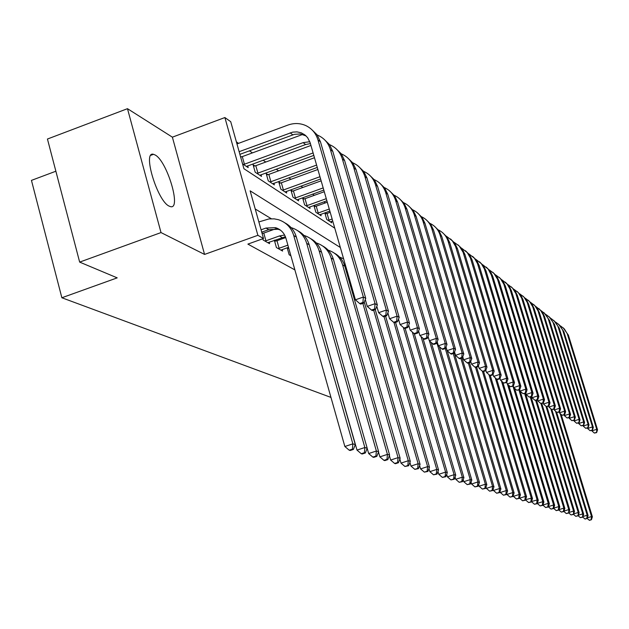 <?xml version="1.0" encoding="UTF-8"?>
<svg xmlns="http://www.w3.org/2000/svg" width="629" height="629" viewBox="0 0 629 629"><rect width="100%" height="100%" fill="white"/><g stroke="black" fill="none" stroke-linecap="round" stroke-linejoin="round"><path stroke-width="0.94" d="M155.182 155.001L153.492 154.309C142.154 150.669 157.25 200.903 169.091 206.1L170.569 206.65C181.624 209.709 167.11 161.103 155.182 155.001M55.871 171.222L31.45 180.381L61.862 297.761L330.964 397.418M61.862 297.761L117.206 277.861L79.655 262.104L47.442 139.033L127.483 108.683L161.016 232.573L204.559 254.423L257.882 235.309L224.883 117.544L230.717 121.688L243.918 168.721L334.777 228.185M204.559 254.423L172.385 137.169L127.483 108.683M172.385 137.169L224.883 117.544M325.382 202.9L323.864 201.862M314.319 195.32L312.605 194.141M302.856 187.458L300.921 186.129M290.968 179.304L288.79 177.81M278.616 170.829L276.186 169.162M265.776 162.03L263.079 160.175M252.433 152.878L249.446 150.826M238.548 143.349L236.386 141.871M79.655 262.104L161.016 232.573M242.566 163.886L248.196 167.605L247.692 165.828M241.277 156.849L240.427 156.283M254.824 165.914L253.086 164.751L255.193 172.22L261.53 176.403L261.043 174.697M267.86 174.634L266.185 173.518L268.261 180.845L274.354 184.871L273.89 183.236M280.4 183.023L278.789 181.946L280.833 189.148L286.698 193.024L286.25 191.444M292.477 191.106L290.92 190.068L292.941 197.144L298.594 200.871L298.162 199.354M304.114 198.89L302.62 197.891L304.609 204.842L310.058 208.443L309.641 206.98M315.341 206.406L313.91 205.447L315.86 212.272L321.12 215.747L320.711 214.332M324.823 212.861L326.71 219.442L331.79 222.792L331.397 221.432M326.176 213.656L324.934 212.822M340.336 247.488L250.122 190.823L263.512 238.517L247.881 244.107L294.883 269.896M271.335 218.75L255.225 208.985M262.796 238.768L263.15 240.034L269.582 243.682L269.141 242.118M262.749 233.32L261.916 232.84M274.362 240.254L276.414 247.551L282.602 251.057L282.177 249.556M275.974 240.946L274.614 240.16M287.186 247.779L289.167 254.784L290.889 255.759M288.695 248.282L287.571 247.637M263.512 238.517L257.882 235.309M261.727 232.164L268.717 229.656L278.175 229.271L280.385 230.08M261.066 229.813L265.981 228.052L275.471 227.659C280.738 229.31 284.229 232.848 285.943 238.289L344.849 446.496L352.853 443.854L293.727 235.505C291.196 227.462 286.053 222.186 278.293 219.663L274.197 218.861L268.945 218.931L258.857 221.943M352.405 449.153L349.205 450.207L350.188 450.498L353.38 449.444L352.405 449.153L352.853 443.854L355.291 444.593L296.361 237.086C294.427 230.694 290.629 225.968 284.961 222.902M355.291 444.593L353.38 449.444M349.205 450.207L344.849 446.496M239.138 151.683L292.674 132.137L296.951 131.878L301.063 132.774L305.026 135.007L307.636 137.672L310.16 142.736L355.416 299.813L363.365 297.053L317.944 139.874C315.892 133.222 311.811 128.45 305.718 125.541C299.994 123.056 294.065 122.899 287.933 125.069L236.968 143.939M239.885 154.349L294.451 134.323L300.395 133.961L306.126 135.966M362.909 302.478L359.725 303.579L360.684 304.114L363.861 303.013L362.909 302.478L363.365 297.053L365.748 298.398L320.476 141.847L317.04 134.748L311.473 129.346M365.748 298.398L363.861 303.013M359.725 303.579L355.416 299.813M267.844 242.692L285.401 236.701M262.096 233.477L263.763 233.076L265.933 240.789L279.433 235.954L284.623 235.026M265.933 240.789L264.911 241.033M277.2 228.256L276.752 228.421M275.699 228.799L263.763 233.076M298.319 243.997L357.005 450.097L364.851 447.51L306.685 243.297C304.192 235.411 299.137 230.23 291.518 227.745L291.117 227.627M364.403 452.699L361.266 453.729L362.21 454.004L365.339 452.974L364.403 452.699L364.851 447.51L367.194 448.218L309.209 244.815C307.314 238.556 303.595 233.925 298.036 230.906M367.194 448.218L365.339 452.974M361.266 453.729L357.005 450.097M280.927 250.114L288.491 247.307M274.645 241.269L276.972 240.71L279.103 248.274L287.885 245.145M279.103 248.274L278.112 248.518M285.723 237.581L276.972 240.71M367.171 448.28L368.673 453.548L376.37 451.017L319.123 250.774C316.67 243.038 311.709 237.951 304.224 235.505L303.964 235.435M375.914 456.096L372.84 457.102L373.744 457.369L376.818 456.363L375.914 456.096L376.37 451.017L378.619 451.701L321.553 252.237C319.697 246.112 316.041 241.567 310.6 238.603M378.619 451.701L376.818 456.363M372.84 457.102L368.673 453.548M287.414 248.597L288.766 248.266M378.493 452.023L379.877 456.858L387.433 454.382L331.082 257.961C328.668 250.373 323.793 245.381 316.442 242.975L316.308 242.936M386.969 459.359L383.949 460.349L384.822 460.601L387.841 459.61L386.969 459.359L387.433 454.382L389.595 455.042L333.417 259.368C331.593 253.369 328.016 248.911 322.677 245.994M389.595 455.042L387.841 459.61M383.949 460.349L379.877 456.858M240.632 156.998L242.291 156.613L244.422 164.208L303.107 142.641L309.822 141.706M302.667 134.441L242.291 156.613M244.422 164.208L243.407 164.444M246.419 166.426L305.631 144.552L310.404 143.585M365.284 299.53L367.265 306.386L375.065 303.681L330.382 149.576C328.362 143.05 324.352 138.356 318.368 135.502L317.228 135.023M374.601 308.996L371.487 310.066L372.407 310.577L375.521 309.499L374.601 308.996L375.065 303.681L377.345 304.979L332.812 151.463L329.439 144.513L323.998 139.213M303.807 134.142L303.351 134.26M377.345 304.979L375.521 309.499M371.487 310.066L367.265 306.386M253.503 166.229L255.814 165.686L257.921 173.132L313.1 152.949M310.946 145.464L255.814 165.686M257.921 173.132L256.931 173.368M259.816 175.279L313.808 155.41M376.802 306.331L378.642 312.692L386.3 310.05L342.333 158.885C340.336 152.485 336.405 147.878 330.516 145.071L329.541 144.646M385.836 315.247L382.77 316.301L383.659 316.788L386.709 315.734L385.836 315.247L386.3 310.05L388.486 311.292L344.661 160.702L341.358 153.901L336.028 148.696M388.486 311.292L386.709 315.734M382.77 316.301L378.642 312.692M266.586 174.933L268.827 174.406L270.895 181.718L316.599 165.073M314.476 157.73L268.827 174.406M270.895 181.718L269.927 181.946M272.711 183.786L317.275 167.44M387.865 312.865L389.571 318.746L397.088 316.167L353.812 167.841C351.855 161.559 347.979 157.03 342.2 154.262L341.366 153.908M396.624 321.254L393.62 322.284L394.469 322.748L397.465 321.726L396.624 321.254L397.088 316.167L399.195 317.362L356.053 169.586L352.814 162.919L347.593 157.816M399.195 317.362L397.465 321.726M393.62 322.284L389.571 318.746M389.375 455.616L390.64 460.051L398.063 457.621L342.593 264.88C340.21 257.426 335.414 252.52 328.189 250.153L328.173 250.153M397.599 462.496L394.635 463.463L395.476 463.707L398.432 462.74L397.599 462.496L398.063 457.621L400.138 458.25L344.834 266.232C343.041 260.351 339.526 255.979 334.298 253.11M400.138 458.25L398.432 462.74M394.635 463.463L390.64 460.051M279.174 183.314L281.344 182.795L283.388 189.982L319.949 176.718M317.873 169.516L281.344 182.795M283.388 189.982L282.437 190.21M285.118 191.979L320.609 178.99M398.495 319.123L400.083 324.572L407.458 322.048L364.859 176.45C362.925 170.286 359.12 165.836 353.443 163.115L352.735 162.809M406.994 327.025L404.046 328.039L404.864 328.487L407.804 327.481L406.994 327.025L407.458 322.048L409.487 323.196L367.022 178.133L363.837 171.599L358.719 166.583M409.487 323.196L407.804 327.481M404.046 328.039L400.083 324.572M399.832 459.052L401.003 463.109L408.292 460.735L362.854 303.359M407.828 465.515L404.911 466.466L408.63 465.751L407.828 465.515L408.292 460.735L410.289 461.34L364.262 302.03M343.591 258.778L339.597 257.096M410.289 461.34L408.63 465.751M404.911 466.466L401.003 463.109M409.904 462.354L410.973 466.065L418.136 463.73L373.657 310.144M417.672 468.416L414.81 469.352L418.442 468.644L417.672 468.416L418.136 463.73L420.062 464.32L375.23 309.602M420.062 464.32L418.442 468.644M414.81 469.352L410.973 466.065M419.606 465.531L420.581 468.904L427.618 466.616L384.06 316.646M427.154 471.215L424.339 472.127L427.893 471.436L427.154 471.215L427.618 466.616L429.473 467.182L385.577 316.128M429.473 467.182L427.893 471.436M424.339 472.127L420.581 468.904M428.954 468.581L429.843 471.648L436.762 469.399L393.966 322.473M436.298 473.92L433.53 474.809L437.013 474.124L436.298 473.92L436.762 469.399L438.547 469.949L395.547 322.378M438.547 469.949L437.013 474.124M433.53 474.809L429.843 471.648M437.973 471.522L438.775 474.29L445.576 472.088L403.323 327.41M445.112 476.523L442.391 477.395L445.804 476.727L445.112 476.523L445.576 472.088L447.305 472.615L405.162 328.385M447.305 472.615L445.804 476.727M442.391 477.395L438.775 474.29M291.298 191.381L293.405 190.886L295.418 197.938L323.172 187.914M321.136 180.838L293.405 190.886M295.418 197.938L294.482 198.166M297.069 199.865L323.801 190.1M408.724 325.138L410.194 330.178L417.444 327.701L375.497 184.745C373.595 178.683 369.852 174.319 364.262 171.638L363.68 171.379M416.972 332.584L414.079 333.574L414.865 334.007L417.758 333.024L416.972 332.584L417.444 327.701L419.394 328.81L377.573 186.365L374.452 179.949L369.427 175.027M419.394 328.81L417.758 333.024M414.079 333.574L410.194 330.178M302.981 199.165L305.026 198.678L307.015 205.612L326.278 198.678M324.273 191.727L305.026 198.678M307.015 205.612L306.095 205.832M308.587 207.468L326.883 200.777M418.568 330.925L419.936 335.572L427.052 333.15L385.742 192.733C383.863 186.782 380.183 182.481 374.695 179.847L374.224 179.635M426.58 337.938L423.734 338.905L424.496 339.322L427.335 338.355L426.58 337.938L427.052 333.15L428.931 334.211L387.739 194.29L384.681 188L379.751 183.165M428.931 334.211L427.335 338.355M423.734 338.905L419.936 335.572M314.248 206.666L316.238 206.186L318.195 213.003L329.258 209.04M327.292 202.216L316.238 206.186M318.195 213.003L317.299 213.223M319.697 214.803L329.848 211.061M428.058 336.491L429.316 340.776L436.314 338.394L395.617 200.431C393.77 194.581 390.145 190.359 384.744 187.757L384.382 187.599M435.842 343.096L433.043 344.039L433.774 344.44L436.573 343.497L435.842 343.096L436.314 338.394L438.122 339.424L397.552 201.94L394.54 195.761L389.705 191.012M438.122 339.424L436.573 343.497M433.043 344.039L429.316 340.776M325.122 213.907L327.056 213.443L328.983 220.142L332.136 219.018M330.201 212.311L327.056 213.443M328.983 220.142L328.102 220.354M330.422 221.888L332.702 220.968M437.202 341.846L438.366 345.785L445.246 343.458L405.147 207.861C403.331 202.113 399.761 197.954 394.446 195.399L394.179 195.273M444.774 348.065L442.022 348.993L442.73 349.386L445.474 348.458L444.774 348.065L445.246 343.458L446.991 344.448L407.01 209.315L404.054 203.253L399.305 198.583M446.991 344.448L445.474 348.458M442.022 348.993L438.366 345.785M446.024 347.004L447.093 350.628L453.855 348.34L414.346 215.032C412.553 209.378 409.039 205.29 403.81 202.766L403.629 202.687M453.391 352.861L450.686 353.773L451.363 354.151L454.067 353.239L453.391 352.861L453.855 348.34L455.545 349.299L416.146 216.439L413.237 210.479L408.575 205.887M455.545 349.299L454.067 353.239M450.686 353.773L447.093 350.628M446.676 474.345L447.4 476.845L454.091 474.683L412.325 332.041M453.627 479.031L450.954 479.896L454.295 479.227L453.627 479.031L454.091 474.683L455.758 475.186L414.307 333.7M455.758 475.186L454.295 479.227M450.954 479.896L447.4 476.845M454.539 351.981L455.522 355.299L462.173 353.058L423.223 221.958C421.461 216.4 418.002 212.374 412.852 209.889L412.758 209.842M461.71 357.492L459.044 358.388L459.705 358.75L462.362 357.854L461.71 357.492L462.173 353.058L463.809 353.978L424.968 223.319L422.106 217.469L417.53 212.948M463.809 353.978L462.362 357.854M459.044 358.388L455.522 355.299M455.074 477.065L455.734 479.306L462.315 477.183L421.029 336.531M461.851 481.46L459.217 482.309L462.496 481.649L461.851 481.46L462.315 477.183L463.919 477.67L422.971 338.237M463.919 477.67L462.496 481.649M459.217 482.309L455.734 479.306M462.763 356.777L463.667 359.812L470.209 357.61L431.809 228.649C430.071 223.177 426.666 219.222 421.595 216.769L421.579 216.761M469.745 361.966L467.127 362.847L467.756 363.2L470.374 362.32L469.745 361.966L470.209 357.61L471.789 358.499L433.491 229.962L430.684 224.215L426.187 219.773M471.789 358.499L470.374 362.32M467.127 362.847L463.667 359.812M463.196 479.691L463.777 481.688L470.256 479.605L429.442 340.879M469.792 483.803L467.205 484.637L470.413 483.992L469.792 483.803L470.256 479.605L471.813 480.076L431.321 342.53M471.813 480.076L470.413 483.992M467.205 484.637L463.777 481.688M470.712 361.408L471.538 364.167L477.977 362.013L440.111 235.128C438.405 229.766 435.071 225.874 430.11 223.452M477.513 366.29L474.934 367.155L475.548 367.493L478.119 366.636L477.513 366.29L477.977 362.013L479.502 362.878L441.747 236.394L438.979 230.749L434.56 226.369M479.502 362.878L478.119 366.636M474.934 367.155L471.538 364.167M471.042 482.231L471.561 483.992L477.938 481.94L436.872 342.703M477.474 486.075L474.926 486.893L478.079 486.248L477.474 486.075L477.938 481.94L479.447 482.396L439.412 346.705M479.447 482.396L478.079 486.248M474.926 486.893L471.561 483.992M478.394 365.881L479.149 368.39L485.486 366.267L448.147 241.387C446.472 236.142 443.209 232.321 438.358 229.923M485.022 370.481L482.49 371.322L483.08 371.653L485.612 370.803L485.022 370.481L485.486 366.267L486.964 367.1L449.727 242.621L447.007 237.062L442.659 232.754M486.964 367.1L485.612 370.803M482.49 371.322L479.149 368.39M478.638 484.676L479.094 486.217L485.376 484.204L445.269 348.521M484.912 488.269L482.404 489.071L485.494 488.442L484.912 488.269L485.376 484.204L486.83 484.644L447.235 350.746M486.83 484.644L485.494 488.442M482.404 489.071L479.094 486.217M485.832 370.198L486.516 372.47L492.759 370.387L455.577 246.411L452.306 240.773L446.338 236.189M492.295 374.522L489.794 375.356L490.368 375.678L492.861 374.845L492.295 374.522L492.759 370.387L494.182 371.196L457.448 248.644L454.775 243.179L450.498 238.934M494.182 371.196L492.861 374.845M489.794 375.356L486.516 372.47M485.989 487.035L486.39 488.379L492.57 486.398L453.21 353.529M492.106 490.392L489.637 491.178L492.672 490.557L492.106 490.392L492.57 486.398L493.977 486.822L454.248 352.751M493.977 486.822L492.672 490.557M489.637 491.178L486.39 488.379M493.034 374.381L493.647 376.425L499.796 374.381L463.117 252.3L459.201 245.986L454.075 242.259M499.332 378.446L496.871 379.263L497.429 379.57L499.882 378.752L499.332 378.446L499.796 374.381L501.179 375.159L464.933 254.478L462.299 249.1L458.093 244.925M501.179 375.159L499.882 378.752M496.871 379.263L493.647 376.425M493.105 489.315L493.451 490.463L499.536 488.521L460.9 358.349M499.08 492.444L496.643 493.222L499.623 492.609L499.08 492.444L499.536 488.521L500.904 488.93L462.016 357.972M500.904 488.93L499.623 492.609M496.643 493.222L493.451 490.463M500 491.524L500.291 492.491L506.29 490.573L468.346 363.004M505.834 494.441L503.436 495.204L506.361 494.598L505.834 494.441L506.29 490.573L507.611 490.974L469.431 362.634M507.611 490.974L506.361 494.598M503.436 495.204L500.291 492.491M506.683 493.655L506.919 494.449L512.832 492.57L475.563 367.493M512.376 496.375L510.017 497.13L512.894 496.525L512.376 496.375L512.832 492.57L514.121 492.955L476.609 367.139M514.121 492.955L512.894 496.525M510.017 497.13L506.919 494.449M513.17 495.723L513.358 496.36L519.184 494.496L482.38 371.228M518.728 498.247L516.401 498.994L519.232 498.396L518.728 498.247L519.184 494.496L520.435 494.881L483.575 371.487M520.435 494.881L519.232 498.396M516.401 498.994L513.358 496.36M519.46 497.728L519.601 498.207L525.349 496.375L488.914 374.585M524.893 500.071L522.597 500.794L525.38 500.212L524.893 500.071L525.349 496.375L526.559 496.745L490.321 375.647M526.559 496.745L525.38 500.212M522.597 500.794L519.601 498.207M525.561 499.67L531.324 498.199L495.267 377.856M530.876 501.832L528.612 502.555L531.348 501.973L530.876 501.832L531.324 498.199L532.504 498.553L496.698 379.114M532.504 498.553L531.348 501.973M528.612 502.555L525.663 500M531.489 501.549L537.135 499.969L501.439 381.032M536.686 503.546L534.453 504.254L537.15 503.687L536.686 503.546L537.135 499.969L538.282 500.314L502.83 382.259M538.282 500.314L537.15 503.687M534.453 504.254L531.552 501.738M537.252 503.373L542.78 501.683L507.438 384.138M542.34 505.213L540.13 505.913L542.78 505.346L542.34 505.213L542.78 501.683L543.896 502.021L508.798 385.325M543.896 502.021L542.78 505.346M540.13 505.913L537.268 503.436M547.828 506.832L545.65 507.524L548.26 506.966L547.828 506.832L548.268 503.357L513.02 386.3M542.874 505.063L548.268 503.357L549.353 503.687L514.593 388.313M549.353 503.687L548.26 506.966M545.65 507.524L542.866 505.103M553.166 508.413L551.02 509.089L553.583 508.539L553.166 508.413L553.606 504.985L518.933 390.019M548.37 506.636L553.606 504.985L554.652 505.299L520.238 391.23M554.652 505.299L553.583 508.539M551.02 509.089L548.331 506.754M558.355 509.946L556.24 510.614L558.764 510.064L558.355 509.946L558.796 506.565L524.68 393.62M553.709 508.169L558.796 506.565L559.818 506.872L525.514 393.345M559.818 506.872L558.764 510.064M556.24 510.614L553.646 508.358M563.411 511.44L561.32 512.092L563.812 511.55L563.411 511.44L563.851 508.098L530.271 397.111M558.898 509.663L563.851 508.098L564.842 508.405L531.088 396.844M564.842 508.405L563.812 511.55M561.32 512.092L558.811 509.915M568.333 512.887L566.265 513.539L568.718 513.005L568.765 509.6L535.711 400.5M563.954 511.11L568.765 509.6L569.732 509.891L536.506 400.241M569.732 509.891L568.718 513.005M566.265 513.539L563.851 511.432M573.121 514.302L571.085 514.947L573.499 514.412L573.554 511.055L540.956 403.59M568.875 512.525L573.554 511.055L574.497 511.346L541.781 403.527M574.497 511.346L573.499 514.412M571.085 514.947L568.75 512.91M577.792 515.678L575.779 516.315L578.161 515.788L578.224 512.478L545.941 406.224M573.664 513.909L578.224 512.478L579.136 512.753L546.923 406.727M579.136 512.753L578.161 515.788M575.779 516.315L573.522 514.349M582.336 517.022L580.355 517.643L582.698 517.132L582.769 513.862L550.784 408.708M578.334 515.253L582.769 513.862L583.665 514.137L551.861 409.605M583.665 514.137L582.698 517.132L585.159 519.051L587.124 518.438L584.813 518.949M580.355 517.643L578.169 515.749M582.879 516.566L587.203 515.214L555.501 411.13M586.771 518.335L587.203 515.214L588.076 515.473L556.571 412.081M588.076 515.473L587.124 518.438L589.499 520.317L591.441 519.711L589.161 520.214M587.313 517.848L591.519 516.527L560.109 413.505M591.103 519.609L591.519 516.527L592.376 516.786L561.154 414.425M592.376 516.786L591.441 519.711M500 378.422L500.55 380.254L506.612 378.241L470.421 258.016L467.284 252.583L461.56 248.141M506.148 382.243L503.727 383.045L506.683 382.542L506.148 382.243L506.612 378.241L507.949 378.996L472.19 260.139L469.596 254.847L465.46 250.727M507.949 378.996L506.683 382.542M503.727 383.045L500.55 380.254M506.762 382.338L507.249 383.965L513.217 381.984L477.505 263.551L474.423 258.22L468.825 253.841M512.761 385.923L510.371 386.709L513.28 386.214L512.761 385.923L513.217 381.984L514.514 382.723L479.227 265.619L476.672 260.414L472.599 256.357M514.514 382.723L513.28 386.214M510.371 386.709L507.249 383.965M513.311 386.127L513.744 387.566L519.625 385.616L484.377 268.921L481.358 263.685L475.862 259.368M519.169 389.493L516.818 390.271L519.672 389.768L519.169 389.493L519.625 385.616L520.883 386.332L486.044 270.942L483.528 265.815L479.518 261.813M520.883 386.332L519.672 389.768L520.041 391.057L525.844 389.139L491.359 275.085L488.08 268.992L482.695 264.738M516.818 390.271L513.744 387.566M525.388 392.952L523.069 393.715L525.875 393.227L525.388 392.952L525.844 389.139L527.063 389.831L492.672 276.1L490.188 271.052L486.241 267.113M527.063 389.831L525.875 393.227M523.069 393.715L520.041 391.057M525.797 393.251L526.151 394.446L531.875 392.559L497.515 279.19L493.962 273.411L489.323 269.943M531.419 396.309L529.131 397.064L531.89 396.577L531.419 396.309L531.875 392.559L533.062 393.227L499.096 281.116L496.658 276.139L492.766 272.255M533.062 393.227L531.89 396.577M529.131 397.064L526.151 394.446M531.757 396.624L532.087 397.732L537.732 395.877L503.805 284.104L500.314 278.419L495.762 275.007M537.276 399.572L535.02 400.319L537.74 399.832L537.276 399.572L537.732 395.877L538.88 396.529L505.346 285.983L502.933 281.084L499.104 277.255M538.88 396.529L537.74 399.832M535.02 400.319L532.087 397.732M537.543 399.895L537.858 400.932L543.417 399.101L509.915 288.884L507.108 283.993L502.021 279.921M542.969 402.741L540.743 403.472L543.417 402.992L542.969 402.741L543.417 399.101L544.541 399.737L511.416 290.716L509.042 285.888L505.26 282.114M544.541 399.737L543.417 402.992M540.743 403.472L537.858 400.932M543.165 403.071L543.456 404.038L548.952 402.238L515.851 293.523L512.486 288.027L508.098 284.693M548.496 405.823L546.302 406.538L548.936 406.067L548.496 405.823L548.952 402.238L550.037 402.851L517.313 295.316L514.97 290.559L511.251 286.832M550.037 402.851L548.936 406.067M546.302 406.538L543.456 404.038M548.637 406.161L548.905 407.057L554.322 405.28L521.63 298.036L518.32 292.627L514.011 289.34M553.874 408.819L551.712 409.526L554.298 409.054L553.874 408.819L554.322 405.28L555.383 405.878L523.053 299.789L520.741 295.095L517.069 291.424M555.383 405.878L554.298 409.054M551.712 409.526L548.905 407.057M553.952 409.164L554.204 409.99L559.551 408.245L527.244 302.431L523.996 297.1L519.766 293.861M559.102 411.728L556.972 412.427L559.519 411.956L559.102 411.728L559.551 408.245L560.581 408.826L528.635 304.145L526.355 299.514L522.738 295.889M560.581 408.826L559.519 411.956M556.972 412.427L554.204 409.99M559.126 412.089L559.362 412.844L564.638 411.13L532.716 306.7L529.516 301.456L525.357 298.264M564.197 414.566L562.082 415.25L564.598 414.786L564.197 414.566L564.638 411.13L565.636 411.696L534.068 308.383L531.819 303.815L528.25 300.237M565.636 411.696L564.598 414.786M562.082 415.25L559.362 412.844M564.166 414.928L564.378 415.627L569.583 413.929L538.039 310.86L534.894 305.702L530.805 302.541M569.143 417.318L567.067 417.994L569.536 417.538L569.143 417.318L569.583 413.929L570.558 414.487L539.36 312.503L537.142 308.006L533.62 304.467M570.558 414.487L569.536 417.538M567.067 417.994L564.378 415.627M569.064 417.687L569.261 418.34L574.403 416.665L543.22 314.909L540.688 310.474L536.112 306.708M573.97 420.007L571.91 420.675L574.348 420.219L574.403 416.665L575.354 417.2L544.51 316.521L542.324 312.078L538.849 308.595M575.354 417.2L574.348 420.219M571.91 420.675L569.261 418.34M573.845 420.384L574.025 420.974L579.097 419.323L548.268 318.864L545.775 314.484L541.278 310.773M578.664 422.617L576.636 423.278L579.034 422.83L579.097 419.323L580.024 419.85L549.534 320.436L543.943 312.605M580.024 419.85L579.034 422.83M576.636 423.278L574.025 420.974M578.491 423.002L578.656 423.545L583.673 421.917L553.19 322.708L550.194 317.771L546.31 314.736M583.24 425.165L581.235 425.817L583.602 425.369L583.673 421.917L584.577 422.429L554.424 324.25L548.905 316.521M584.577 422.429L583.602 425.369M581.235 425.817L578.656 423.545M583.028 425.558L583.177 426.045L588.131 424.441L557.986 326.459L555.572 322.213L551.216 318.589M587.698 427.649L585.717 428.294L588.052 427.846L588.131 424.441L589.011 424.937L559.197 327.968L553.748 320.342M589.011 424.937L588.052 427.846M585.717 428.294L583.177 426.045M587.447 428.042L587.58 428.491L592.479 426.902L562.672 330.115L559.763 325.319L556.005 322.355M592.046 430.071L590.088 430.708L592.392 430.267L592.479 426.902L593.336 427.39L563.851 331.601L558.466 324.061M593.336 427.39L592.392 430.267M590.088 430.708L587.58 428.491M591.755 430.472L591.881 430.873L596.717 429.308L567.232 333.684L564.378 328.959L560.667 326.026M596.292 432.438L594.358 433.059L596.622 432.618L596.717 429.308L597.55 429.78L568.388 335.139L563.073 327.693M597.55 429.78L596.622 432.618M594.358 433.059L591.881 430.873M265.981 228.052L268.717 229.656M293.727 235.505L296.361 237.086M290.166 132.845L292.792 134.834M317.944 139.874L320.476 141.847M279.433 235.954L282.067 237.495M306.685 243.297L309.209 244.815M319.123 250.774L321.553 252.237M331.082 257.961L333.417 259.368M303.107 142.641L305.631 144.552M330.382 149.576L332.812 151.463M342.333 158.885L344.661 160.702M353.812 167.841L356.053 169.586M342.593 264.88L344.834 266.232M364.859 176.45L367.022 178.133M375.497 184.745L377.573 186.365M385.742 192.733L387.739 194.29M395.617 200.431L397.552 201.94M405.147 207.861L407.01 209.315M414.346 215.032L416.146 216.439M423.223 221.958L424.968 223.319M431.809 228.649L433.491 229.962M440.111 235.128L441.747 236.394M448.147 241.387L449.727 242.621M455.923 247.456L457.448 248.644M463.455 253.33L464.933 254.478M470.759 259.014L472.19 260.139M477.836 264.534L479.227 265.619M484.7 269.888L486.044 270.942M491.359 275.085L492.672 276.1M497.83 280.125L499.096 281.116M504.112 285.023L505.346 285.983M510.213 289.78L511.416 290.716M516.15 294.411L517.313 295.316M521.921 298.909L523.053 299.789M527.534 303.28L528.635 304.145M532.991 307.542L534.068 308.383M538.314 311.693L539.36 312.503M543.495 315.727L544.51 316.521M548.543 319.666L549.534 320.436M553.457 323.495L554.424 324.25M558.253 327.237L559.197 327.968M562.931 330.878L563.851 331.601M567.492 334.439L568.388 335.139M153.492 154.309L150.897 155.284M275.471 227.659L278.175 229.271M301.841 133.096L304.428 135.086"/></g></svg>
